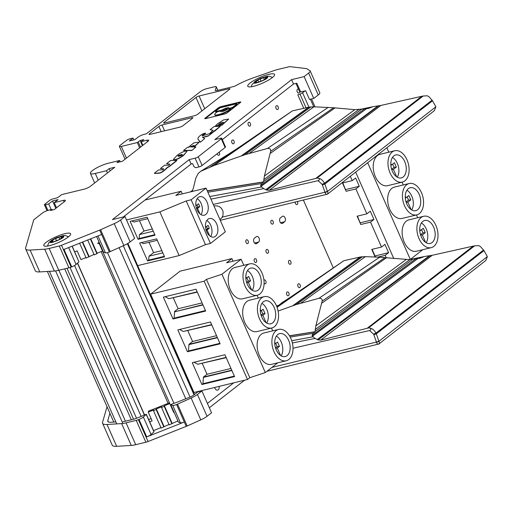 <?xml version="1.0" encoding="UTF-8"?>
<svg xmlns="http://www.w3.org/2000/svg" width="513" height="513" viewBox="0 0 513 513"><rect width="100%" height="100%" fill="white"/><g stroke="black" fill="none" stroke-linecap="round" stroke-linejoin="round"><path stroke-width="0.77" d="M123.332 216.948L191.137 163.987L192.612 163.628L193.965 166.687L195.652 167.725L198.967 166.924A2.443 0.519 156.2 0 0 202.096 165.475L225.124 147.481A2.443 0.519 -23.8 0 0 225.515 146.942L221.661 138.202A2.443 0.519 156.2 0 1 221.27 138.741L198.242 156.734A2.443 0.519 156.2 0 1 195.113 158.184L189.214 159.614L191.137 163.987L144.98 200.044L181.153 191.272L175.805 195.453L206.072 188.111L191.15 199.769L186.206 200.968L159.87 211.875L126.493 219.968M304.126 76.604L313.764 98.451L309.519 99.477L305.665 90.743L300.682 91.949L296.828 83.209L293.507 84.017L222.296 139.645L293.507 84.017L291.576 79.65L304.126 76.604L308.614 73.096A9.773 2.084 156.2 0 0 310.179 70.941L319.811 92.789A9.773 2.084 156.2 0 1 318.252 94.943L308.614 73.096M233.691 382.858L207.393 403.398L233.691 382.858M303.882 91.173L304.074 91.609M268.03 253.127A1.988 1.25 -103.6 0 1 267.715 253.281A1.988 1.25 -103.6 0 1 266.035 251.646A1.988 1.25 -103.6 0 1 266.779 249.421A1.988 1.25 -103.6 0 1 268.389 250.793A1.988 1.25 -103.6 0 1 268.03 253.127M219.147 152.156A1.988 1.25 -103.6 0 1 219.089 155.118A1.988 1.25 -103.6 0 1 218.775 155.272A1.988 1.25 -103.6 0 1 217.121 153.74M233.742 143.678A1.988 1.25 -103.6 0 1 233.428 143.832A1.988 1.25 -103.6 0 1 231.741 142.197A1.988 1.25 -103.6 0 1 232.492 139.972A1.988 1.25 -103.6 0 1 234.095 141.344A1.988 1.25 -103.6 0 1 233.742 143.678M256.199 262.374A1.988 1.25 -103.6 0 1 255.884 262.528A1.988 1.25 -103.6 0 1 254.198 260.893A1.988 1.25 -103.6 0 1 254.948 258.667A1.988 1.25 -103.6 0 1 256.551 260.04A1.988 1.25 -103.6 0 1 256.199 262.374M263.945 280.136A1.988 1.25 -103.6 0 1 264.323 279.925A1.988 1.25 -103.6 0 1 265.926 281.297A1.988 1.25 -103.6 0 1 265.574 283.631A1.988 1.25 -103.6 0 1 265.259 283.785A1.988 1.25 -103.6 0 1 264.112 283.266M272.845 223.969A1.988 1.25 -103.6 0 1 272.531 224.123A1.988 1.25 -103.6 0 1 270.851 222.488A1.988 1.25 -103.6 0 1 271.595 220.263A1.988 1.25 -103.6 0 1 273.205 221.629A1.988 1.25 -103.6 0 1 272.845 223.969M250.088 125.974A1.988 1.25 -103.6 0 1 249.773 126.127A1.988 1.25 -103.6 0 1 248.093 124.492A1.988 1.25 -103.6 0 1 248.837 122.267A1.988 1.25 -103.6 0 1 250.447 123.639A1.988 1.25 -103.6 0 1 250.088 125.974M290.557 264.118A1.988 1.25 -103.6 0 1 290.243 264.272A1.988 1.25 -103.6 0 1 288.556 262.637A1.988 1.25 -103.6 0 1 289.306 260.412A1.988 1.25 -103.6 0 1 290.909 261.777A1.988 1.25 -103.6 0 1 290.557 264.118M297.425 201.609A1.988 1.25 -103.6 0 1 297.277 204.405A1.988 1.25 -103.6 0 1 296.963 204.565A1.988 1.25 -103.6 0 1 295.193 202.148M228.907 259.334A1.988 1.25 -103.6 0 1 229.343 259.071A1.988 1.25 -103.6 0 1 229.843 259.11M219.096 386.392A3.726 2.347 -103.6 0 1 218.205 389.848A3.726 2.347 -103.6 0 1 217.615 390.143A3.726 2.347 -103.6 0 1 214.575 387.488M288.588 295.616A1.988 1.25 -103.6 0 1 288.274 295.777A1.988 1.25 -103.6 0 1 286.594 294.135A1.988 1.25 -103.6 0 1 287.338 291.916A1.988 1.25 -103.6 0 1 288.947 293.282A1.988 1.25 -103.6 0 1 288.588 295.616M277.879 109.391A1.988 1.25 -103.6 0 1 277.565 109.545A1.988 1.25 -103.6 0 1 275.879 107.91A1.988 1.25 -103.6 0 1 276.629 105.684A1.988 1.25 -103.6 0 1 278.232 107.057A1.988 1.25 -103.6 0 1 277.879 109.391M299.56 91.564A1.988 1.25 -103.6 0 1 299.047 92.853A1.988 1.25 -103.6 0 1 298.726 93.007A1.988 1.25 -103.6 0 1 297.046 91.372A1.988 1.25 -103.6 0 1 297.79 89.147A1.988 1.25 -103.6 0 1 298.572 89.326M299.823 287.46A1.988 1.25 -103.6 0 1 299.509 287.613A1.988 1.25 -103.6 0 1 297.829 285.978A1.988 1.25 -103.6 0 1 298.572 283.753A1.988 1.25 -103.6 0 1 300.182 285.125A1.988 1.25 -103.6 0 1 299.823 287.46M247.862 243.483A1.988 1.25 -103.6 0 1 247.548 243.637A1.988 1.25 -103.6 0 1 245.868 242.001A1.988 1.25 -103.6 0 1 246.612 239.776A1.988 1.25 -103.6 0 1 248.221 241.148A1.988 1.25 -103.6 0 1 247.862 243.483M255.724 243.797L256.724 243.553A2.982 1.872 -103.6 0 1 256.25 243.79A2.982 1.872 -103.6 0 1 253.839 241.732A2.982 1.872 -103.6 0 1 254.377 238.231L256.327 236.705A2.982 1.872 -103.6 0 1 256.795 236.474A2.982 1.872 -103.6 0 1 259.206 238.532A2.982 1.872 -103.6 0 1 258.674 242.033L254.551 243.034M281.727 223.488L282.727 223.245A2.982 1.872 -103.6 0 1 282.253 223.476A2.982 1.872 -103.6 0 1 279.841 221.417A2.982 1.872 -103.6 0 1 280.374 217.916L282.323 216.396A2.982 1.872 -103.6 0 1 282.798 216.159A2.982 1.872 -103.6 0 1 285.209 218.217A2.982 1.872 -103.6 0 1 284.677 221.719L280.553 222.719M256.724 243.553L258.674 242.033M282.727 223.245L284.677 221.719M182.301 193.876L181.153 191.272M159.87 211.875L179.14 255.57L137.664 265.625M147.116 217.236L130.135 221.353L138.061 239.314L155.041 235.198L147.116 217.236M156.657 238.866L139.677 242.982L147.597 260.944L164.577 256.827L156.657 238.866M186.206 200.968L205.476 244.663L179.14 255.57M206.072 188.111L225.342 231.805L210.426 243.463L191.15 199.769M198.274 197.428A9.529 5.996 76.4 0 0 196.575 208.631A9.529 5.996 76.4 0 0 204.283 215.216A9.529 5.996 76.4 0 0 207.861 204.54A9.529 5.996 76.4 0 0 199.788 196.691A9.529 5.996 76.4 0 0 198.274 197.428M207.912 219.275A9.529 5.996 76.4 0 0 206.207 230.478A9.529 5.996 76.4 0 0 213.915 237.064A9.529 5.996 76.4 0 0 217.499 226.387A9.529 5.996 76.4 0 0 209.426 218.538A9.529 5.996 76.4 0 0 207.912 219.275M210.426 243.463L205.476 244.663M139.478 220.686L144.031 231.01L139.472 234.569L139.081 238.513L138.061 239.314M147.75 218.679L133.944 222.026L131.879 220.936M139.081 238.513L154.817 234.697M157.292 240.308L143.48 243.656L141.415 242.566M149.014 242.316L153.567 252.633L149.014 256.192L148.623 260.142L147.597 260.944M148.623 260.142L164.359 256.327M201.019 214.652A9.529 5.996 76.4 0 0 197.146 198.678M210.657 236.499A9.529 5.996 76.4 0 0 206.784 220.526M153.284 231.216L139.472 234.569M144.031 231.01L152.303 229.003M162.826 252.845L149.014 256.192M153.567 252.633L161.845 250.626M195.799 204.437L196.255 205.482L198.512 203.719L199.781 206.604L197.531 208.361L199.987 213.94M205.431 226.284L205.803 227.124L208.054 225.367L209.33 228.253L207.072 230.01L209.625 235.788M196.441 208.22L197.935 207.053L199.781 206.604M197.531 208.361L196.562 208.599M197.935 207.053L196.992 204.911M195.883 205.572L196.255 205.482M206.008 229.85L207.483 228.695L209.33 228.253M207.072 230.01L206.13 230.241M207.483 228.695L206.534 226.554M233.062 261.207L231.914 258.603L180.05 271.185L150.617 294.173L193.978 392.483L247.503 379.505L249.805 377.709L206.444 279.393L204.142 281.195L150.617 294.173M243.816 265.311L241.142 259.251L226.566 262.784L231.914 258.603M277.77 362.826L265.311 372.553L249.805 377.709M241.142 259.251L221.949 274.243L206.444 279.393M272.724 330.853L271.499 328.07M258.27 298.085L257.045 295.296M204.142 281.195L247.503 379.505M196.03 289.21L163.365 297.13L172.996 318.977L205.668 311.051L196.03 289.21M224.938 354.746L192.272 362.672L201.904 384.519L234.576 376.593L224.938 354.746M210.484 321.978L177.819 329.897L187.45 351.745L220.122 343.825L210.484 321.978M221.949 274.243L265.311 372.553M264.195 296.649L249.427 300.227A16.127 10.151 76.4 0 0 243.361 318.291A16.127 10.151 76.4 0 0 257.032 331.578L271.794 327.999A16.127 10.151 -103.6 0 1 258.129 314.713A16.127 10.151 -103.6 0 1 264.195 296.649A16.127 10.151 -103.6 0 1 277.238 307.781A16.127 10.151 -103.6 0 1 274.352 326.743A16.127 10.151 -103.6 0 1 271.794 327.999M249.741 263.874L234.973 267.459A16.127 10.151 76.4 0 0 228.907 285.523A16.127 10.151 76.4 0 0 242.578 298.803L257.34 295.225A16.127 10.151 -103.6 0 1 243.675 281.945A16.127 10.151 -103.6 0 1 249.741 263.874A16.127 10.151 -103.6 0 1 262.784 275.013A16.127 10.151 -103.6 0 1 259.899 293.968A16.127 10.151 -103.6 0 1 257.34 295.225M278.649 329.417L263.881 332.995A16.127 10.151 76.4 0 0 257.815 351.065A16.127 10.151 76.4 0 0 271.486 364.345L286.248 360.767A16.127 10.151 -103.6 0 1 272.583 347.487A16.127 10.151 -103.6 0 1 278.649 329.417A16.127 10.151 -103.6 0 1 291.692 340.555A16.127 10.151 -103.6 0 1 288.806 359.51A16.127 10.151 -103.6 0 1 286.248 360.767M172.996 318.977L174.022 318.175L174.651 311.808L202.968 304.94M202.847 304.658L174.651 311.808M174.529 311.526L178.114 308.723L173.349 297.925M197.191 291.833L168.873 298.701L197.313 292.115M168.873 298.701L165.103 296.706M174.022 318.175L205.45 310.557M226.098 357.375L197.781 364.243L194.01 362.249M231.754 370.2L203.437 377.068L202.93 383.718L201.904 384.519M203.437 377.068L207.021 374.266L230.985 368.456M202.257 363.467L207.021 374.266M197.781 364.243L226.22 357.657M202.93 383.718L234.358 376.1M211.645 324.601L183.327 331.469L179.556 329.481M217.3 337.426L188.983 344.294L188.476 350.95L187.45 351.745M188.983 344.294L192.567 341.498L187.803 330.699M183.327 331.469L211.766 324.889M188.476 350.95L219.904 343.325M202.077 302.914L178.114 308.723M203.558 377.35L231.876 370.482M216.531 335.682L192.567 341.498M189.105 344.576L217.422 337.714M263.342 301.772A11.805 7.426 -103.6 0 1 265.215 300.849A11.805 7.426 -103.6 0 1 275.212 310.57A11.805 7.426 -103.6 0 1 270.774 323.793A11.805 7.426 -103.6 0 1 261.232 315.642A11.805 7.426 -103.6 0 1 263.342 301.772M248.888 268.998A11.805 7.426 -103.6 0 1 250.761 268.081A11.805 7.426 -103.6 0 1 260.758 277.802A11.805 7.426 -103.6 0 1 256.32 291.025A11.805 7.426 -103.6 0 1 246.779 282.875A11.805 7.426 -103.6 0 1 248.888 268.998M277.796 334.54A11.805 7.426 -103.6 0 1 279.668 333.623A11.805 7.426 -103.6 0 1 289.665 343.344A11.805 7.426 -103.6 0 1 285.228 356.561A11.805 7.426 -103.6 0 1 275.686 348.41A11.805 7.426 -103.6 0 1 277.796 334.54M266.696 323.075A11.805 7.426 76.4 0 0 261.912 303.356M252.242 290.307A11.805 7.426 76.4 0 0 247.458 270.588M281.15 355.849A11.805 7.426 76.4 0 0 276.366 336.13M260.264 309.422L260.925 310.929L263.105 309.23L265.029 313.597L262.855 315.296L266.132 322.722M245.81 276.648L246.471 278.155L248.651 276.456L250.575 280.829L248.401 282.528L251.678 289.948M274.718 342.19L275.378 343.697L277.559 341.998L279.482 346.371L277.309 348.07L280.585 355.49M261.066 315.129L262.746 313.815L265.029 313.597M262.855 315.296L261.168 315.457M262.746 313.815L261.335 310.609M260.315 311.269L260.925 310.929M246.612 282.362L248.292 281.041L250.575 280.829M248.401 282.528L246.715 282.689M248.292 281.041L246.881 277.841M245.868 278.495L246.471 278.155M275.519 347.904L277.2 346.583L279.482 346.371M277.309 348.07L275.622 348.231M277.2 346.583L275.789 343.383M274.769 344.037L275.378 343.697M350.321 176.305L352.226 180.627L342.479 182.994L346.14 191.291L355.887 188.931L366.872 213.838L357.125 216.197L360.786 224.502L370.533 222.135L381.518 247.042L371.771 249.408L375.138 257.039M333.264 267.799L303.427 200.153M377.76 257.148L385.18 255.346L386.212 257.68M370.533 222.135L373.939 219.481L370.277 211.176L366.872 213.838M385.18 255.346L388.585 252.685L384.923 244.387L381.518 247.042M355.669 172.124L393.792 258.558M355.887 188.931L359.292 186.27L355.631 177.973L352.226 180.627M360.37 222.77L373.939 219.481M360.786 224.502L357.439 216.127M345.724 189.56L359.292 186.27M346.14 191.291L342.793 182.917M410.394 259.366L422.77 249.696M375.016 255.974L388.585 252.685M372.085 249.331L375.49 257.051M367.674 162.749L410.291 259.379M417.729 217.73L416.498 214.941M403.276 184.956L402.045 182.173M388.822 152.188L386.866 147.757M409.194 183.519L394.426 187.104A16.127 10.151 76.4 0 0 391.868 188.354A16.127 10.151 76.4 0 0 388.989 207.316A16.127 10.151 76.4 0 0 402.032 218.448L416.8 214.87A16.127 10.151 -103.6 0 1 403.75 203.732A16.127 10.151 -103.6 0 1 406.636 184.776A16.127 10.151 -103.6 0 1 409.194 183.519A16.127 10.151 -103.6 0 1 422.859 196.806A16.127 10.151 -103.6 0 1 416.8 214.87M423.648 216.294L408.88 219.872A16.127 10.151 76.4 0 0 406.322 221.129A16.127 10.151 76.4 0 0 403.442 240.084A16.127 10.151 76.4 0 0 416.485 251.223L431.253 247.644A16.127 10.151 -103.6 0 1 418.204 236.506A16.127 10.151 -103.6 0 1 421.09 217.55A16.127 10.151 -103.6 0 1 423.648 216.294A16.127 10.151 -103.6 0 1 437.313 229.574A16.127 10.151 -103.6 0 1 431.253 247.644M394.741 150.751L379.973 154.33A16.127 10.151 76.4 0 0 377.414 155.586A16.127 10.151 76.4 0 0 374.535 174.542A16.127 10.151 76.4 0 0 387.578 185.68L402.346 182.102A16.127 10.151 -103.6 0 1 389.296 170.964A16.127 10.151 -103.6 0 1 392.182 152.008A16.127 10.151 -103.6 0 1 394.741 150.751A16.127 10.151 -103.6 0 1 408.406 164.032A16.127 10.151 -103.6 0 1 402.346 182.102M417.653 209.746A11.805 7.426 -103.6 0 1 415.78 210.67A11.805 7.426 -103.6 0 1 405.777 200.949A11.805 7.426 -103.6 0 1 410.214 187.726A11.805 7.426 -103.6 0 1 419.762 195.876A11.805 7.426 -103.6 0 1 417.653 209.746M432.106 242.521A11.805 7.426 -103.6 0 1 430.234 243.438A11.805 7.426 -103.6 0 1 420.23 233.716A11.805 7.426 -103.6 0 1 424.668 220.494A11.805 7.426 -103.6 0 1 434.216 228.644A11.805 7.426 -103.6 0 1 432.106 242.521M403.199 176.979A11.805 7.426 -103.6 0 1 401.326 177.896A11.805 7.426 -103.6 0 1 391.323 168.174A11.805 7.426 -103.6 0 1 395.76 154.952A11.805 7.426 -103.6 0 1 405.308 163.102A11.805 7.426 -103.6 0 1 403.199 176.979M411.695 209.952A11.805 7.426 76.4 0 0 406.912 190.233M426.149 242.72A11.805 7.426 76.4 0 0 421.365 223.001M397.242 177.177A11.805 7.426 76.4 0 0 392.458 157.459M405.264 196.293L405.93 197.8L408.874 195.504L410.798 199.871L407.854 202.173L411.131 209.593M419.717 229.067L420.384 230.574L423.328 228.272L425.251 232.645L422.308 234.941L425.585 242.367M390.81 163.525L391.477 165.032L394.42 162.73L396.344 167.103L393.4 169.399L396.677 176.825M406.065 202.007L408.515 200.089L410.798 199.871M407.854 202.173L406.168 202.334M408.515 200.089L407.104 196.883M405.321 198.14L405.93 197.8M420.519 234.774L422.969 232.857L425.251 232.645M422.308 234.941L420.622 235.101M422.969 232.857L421.558 229.657M419.775 230.914L420.384 230.574M391.611 169.232L394.061 167.321L396.344 167.103M393.4 169.399L391.714 169.559M394.061 167.321L392.65 164.115M390.868 165.372L391.477 165.032M220.276 220.314L327.48 194.145L434.351 110.654L435.89 106.781L432.53 100.792L324.838 184.013L324.517 183.256C322.844 180.377 321.003 178.774 318.996 178.447C319.708 179.364 319.419 180.108 318.118 180.685L213.261 204.411M327.416 191.343L324.953 192.24L322.376 184.911L324.838 184.013L327.474 191.477C328.173 192.869 328.019 193.811 326.999 194.312C326.306 194.607 325.665 194.029 325.088 192.58A3.104 1.956 -103.6 0 1 324.953 192.24L222.212 217.153M318.996 178.447L317.105 178.075L423.193 96.002L427.323 95.809L428.996 96.733L432.53 100.792M368.424 108.416L372.945 106.685L380.838 105.447L269.184 190.329L315.745 178.441L421.744 96.297L380.838 105.447M423.193 96.002L421.744 96.297M317.105 178.075L315.745 178.441M269.184 190.329L266.651 190.099L378.511 105.979M266.651 190.099L263.663 188.617L260.976 186.424L366.519 108.685L354.81 109.654L333.553 107.756L313.956 106.807L309.185 107.089L242.008 155.721L214.081 165.494L200.686 171.297L198.21 173.471L195.844 177.96L193.459 187.784L192.093 191.503M367.962 108.493L366.519 108.685M207.88 192.208L261.604 183.545L260.578 185.597L260.976 186.424M261.604 183.545L263.618 182.012L207.335 190.977M263.618 182.012L264.375 176.068L270.665 151.316C270.999 149.225 269.934 148.276 267.485 148.469L245.041 154.65L310.974 106.877M242.008 155.721L245.041 154.65M214.081 165.494L292.404 110.879L309.185 107.089M292.404 110.879L210.093 167.078M270.505 153.22L335.098 107.877M266.895 371.316L378.94 343.979L485.817 260.489L487.35 256.615L483.99 250.62L376.298 333.841L375.978 333.084C374.31 330.205 372.47 328.602 370.463 328.282C371.175 329.192 370.88 329.942 369.584 330.513L293.019 348.256M378.876 341.171L376.42 342.075L373.836 334.745L376.298 333.841L378.934 341.305C379.633 342.697 379.479 343.639 378.459 344.146C377.767 344.435 377.132 343.857 376.548 342.408A3.104 1.956 -103.6 0 1 376.42 342.075L271.884 367.417M370.463 328.282L368.571 327.903L474.653 245.83L478.783 245.637L480.457 246.561L483.99 250.62M419.884 258.244L424.411 256.513L432.299 255.275L320.644 340.164L367.212 328.269L473.204 246.125L432.299 255.275M474.653 245.83L473.204 246.125M368.571 327.903L367.212 328.269M320.644 340.164L318.111 339.933L429.977 255.807M318.111 339.933L315.129 338.445L312.436 336.252L417.98 258.514L408.624 259.552L379.678 257.218L365.416 256.641L360.645 256.917L293.468 305.549L278.104 311.058M419.429 258.328L417.98 258.514M290.204 337.06L313.065 333.373L312.045 335.425L312.436 336.252M313.065 333.373L315.078 331.847L289.55 335.912M315.078 331.847L315.835 325.896L322.126 301.15C322.459 299.06 321.394 298.111 318.945 298.303L296.501 304.485L362.435 256.705M293.468 305.549L296.501 304.485M277.065 307.293L343.87 260.707L360.645 256.917M343.87 260.707L276.783 306.543M321.965 303.048L386.558 257.706M209.323 407.764L244.592 380.21M207.053 416.3L211.542 412.792L201.904 390.944L197.659 391.977L193.767 395.023A4.886 1.039 -23.8 0 1 189.701 397.197L175.965 402.647A3.668 0.782 156.2 0 1 173.586 403.314L170.733 404.674L178.479 422.18L180.429 422.853A4.88 1.039 -23.8 0 0 184.314 422.007L186.238 426.374A4.886 1.039 -23.8 0 0 187.162 425.982L200.775 419.878A9.773 2.084 -23.8 0 0 207.053 416.3L197.415 394.452L201.904 390.944M116.656 446.323L107.018 424.475A26.881 5.726 156.2 0 1 102.594 423.308L112.232 445.156A26.881 5.726 -23.8 0 0 116.656 446.323L131.277 445.438A19.552 4.168 -23.8 0 0 135.708 444.694L145.859 442.232A4.886 1.039 -23.8 0 0 148.045 441.52L186.238 426.374M187.162 425.982L177.53 404.135L191.137 398.03L200.775 419.878M148.045 441.52L138.407 419.672L139.004 419.435L146.718 436.909L184.314 422.007L176.607 404.526A4.88 1.039 156.2 0 1 172.721 405.373L170.771 404.699M135.708 444.694L126.07 422.847L136.221 420.384L145.859 442.232M107.018 424.475L121.639 423.591L131.277 445.438M102.594 423.308A26.881 5.726 156.2 0 1 102.568 422.218L107.037 406.738M126.07 422.847A19.552 4.168 156.2 0 1 121.639 423.591M138.407 419.672A4.886 1.039 156.2 0 1 136.221 420.384M123.03 421.545A14.665 3.123 156.2 0 0 126.358 420.987L133.996 419.134A4.886 1.039 156.2 0 0 136.189 418.416L141.03 416.498A3.668 0.782 156.2 0 0 143.595 415.203L146.333 414.28L143.351 417.018A4.886 1.039 156.2 0 1 139.004 419.435M109.91 413.26L107.788 420.628A19.552 4.168 -23.8 0 0 107.801 421.423A19.552 4.168 -23.8 0 0 111.02 422.27L115.887 421.975M177.53 404.135A4.886 1.039 156.2 0 1 176.607 404.526M197.415 394.452A9.773 2.084 156.2 0 1 191.137 398.03M161.159 428.06L169.008 424.437M153.522 430.574L160.947 427.63M146.718 436.909A4.886 1.039 -23.8 0 0 151.059 434.498L154.041 431.754L146.333 414.28M169.219 424.86L177.896 420.91M149.661 421.84L152.098 420.872L148.244 412.131L148.546 411.105L169.463 402.814M169.732 403.616L164.365 405.745L164.192 406.322L161.512 407.444L161.678 406.809L156.305 408.938L156.138 409.515L153.451 410.637L153.618 410.002L148.244 412.131M164.365 405.745L172.073 423.219M164.013 426.412L156.305 408.938M99.817 243.887A4.886 1.039 156.2 0 1 99.342 243.835L97.457 243.181M304.972 90.91L302.587 92.77A2.443 0.519 156.2 0 1 299.983 94.071L297.796 94.783L303.702 108.172M99.342 243.835L173.747 412.529A4.886 1.039 -23.8 0 0 174.221 412.58M151.085 418.57L148.648 419.531M310.179 70.941A9.773 2.084 156.2 0 0 309.967 70.711L306.665 68.614L290.108 66.677A4.886 1.039 156.2 0 0 288.601 66.857L278.456 69.319A19.552 4.168 156.2 0 0 272.788 71.025L252.479 78.156A24.438 5.207 -23.8 0 0 235.897 85.594A2.443 0.519 156.2 0 1 233.53 86.556L217.191 90.512A4.886 1.039 156.2 0 1 215.28 90.487A4.886 1.039 156.2 0 1 215.274 90.288L216.236 86.953L217.749 90.378M147.43 141.742L146.776 140.261L141.242 141.607L143.8 139.607L140.107 140.504L137.298 142.563L121.305 146.442A4.886 1.039 156.2 0 1 119.394 146.41A4.886 1.039 156.2 0 1 120.177 145.333L126.576 140.338A2.443 0.519 156.2 0 1 129.699 138.888L133.021 138.087L129.308 140.985L134.848 139.639L137.92 137.24A4.886 1.039 156.2 0 1 144.166 134.348L146.301 133.829A2.443 0.519 156.2 0 0 146.769 133.508L200.512 91.526A4.886 1.039 156.2 0 1 206.758 88.634L214.511 86.755A4.399 0.936 156.2 0 1 216.236 86.774A4.399 0.936 156.2 0 1 216.236 86.953M146.776 140.261A4.886 1.039 156.2 0 1 148.693 140.293A4.886 1.039 156.2 0 1 147.911 141.37L122.447 161.262L116.913 162.602L119.619 160.486L108.397 163.205A12.511 2.668 -23.8 0 0 96.046 168.238A12.511 2.668 -23.8 0 0 90.403 173.368A12.511 2.668 -23.8 0 0 95.296 173.439L106.524 170.72L109.231 168.597L110.212 170.816M64.112 201.859L63.465 200.378L54.231 202.616L58.072 199.615L52.538 200.961L48.697 203.956L45.375 204.764A2.443 0.519 156.2 0 1 44.419 204.751A2.443 0.519 156.2 0 1 44.811 204.212L49.716 200.378A2.443 0.519 156.2 0 1 52.839 198.929L55.795 198.217A2.443 0.519 156.2 0 0 58.918 196.768L61.688 194.607L84.209 189.143A4.886 1.039 156.2 0 0 90.455 186.251L114.771 167.257L109.231 168.597M63.465 200.378A4.886 1.039 156.2 0 1 65.375 200.403A4.886 1.039 156.2 0 1 64.593 201.481L54.231 209.58L50.537 210.471L51.948 209.375L52.249 210.061M72.057 246.214L78.964 261.867L76.071 264.464A4.886 1.039 -23.8 0 1 71.724 266.882L71.127 267.119L61.489 245.272A4.886 1.039 156.2 0 1 59.303 245.99L49.152 248.446A19.552 4.168 156.2 0 1 44.721 249.19L30.1 250.075A26.881 5.726 -23.8 0 1 25.676 248.908A26.881 5.726 -23.8 0 1 25.65 247.824L33.723 219.853A14.665 3.123 156.2 0 1 34.3 219.384L42.374 213.075A4.886 1.039 156.2 0 1 48.626 210.183L51.948 209.375M61.489 245.272L99.689 230.125A4.886 1.039 156.2 0 0 100.606 229.741L114.219 223.636A9.773 2.084 156.2 0 0 120.497 220.058L124.986 216.55L112.437 219.59L189.214 159.614M291.576 79.65L214.8 139.626L220.705 138.189A2.443 0.519 156.2 0 1 221.661 138.202M179.871 127.134L149.969 134.387A2.443 0.519 156.2 0 1 149.014 134.374A2.443 0.519 156.2 0 1 149.405 133.835L158.876 126.442A2.443 0.519 156.2 0 1 161.999 124.992L191.9 117.74A2.443 0.519 156.2 0 1 192.856 117.753A2.443 0.519 156.2 0 1 192.465 118.291L183 125.691A2.443 0.519 156.2 0 1 179.871 127.134M49.524 245.669A14.665 3.123 156.2 0 1 43.785 245.586A14.665 3.123 156.2 0 1 55.943 236.814A14.665 3.123 156.2 0 1 70.621 233.755A14.665 3.123 156.2 0 1 64.003 239.77A14.665 3.123 156.2 0 1 49.524 245.669M253.493 86.331A14.665 3.123 156.2 0 1 247.753 86.248A14.665 3.123 156.2 0 1 259.905 77.476A14.665 3.123 156.2 0 1 274.583 74.417A14.665 3.123 156.2 0 1 267.972 80.432A14.665 3.123 156.2 0 1 253.493 86.331M229.574 89.307L197.588 114.296A2.443 0.519 156.2 0 1 194.459 115.739L164.558 122.992A2.443 0.519 156.2 0 1 163.602 122.979A2.443 0.519 156.2 0 1 163.993 122.44L195.985 97.451A2.443 0.519 156.2 0 1 199.108 96.002L229.01 88.755A2.443 0.519 156.2 0 1 229.965 88.768A2.443 0.519 156.2 0 1 229.574 89.307M220.943 106.633L239.975 102.016A2.058 0.436 156.2 0 1 240.783 102.029A2.058 0.436 156.2 0 1 240.456 102.485L227.259 112.789A2.058 0.436 156.2 0 1 224.623 114.014L205.585 118.625A2.058 0.436 156.2 0 1 204.777 118.618A2.058 0.436 156.2 0 1 205.11 118.163L218.307 107.852A2.058 0.436 156.2 0 1 220.943 106.633L221.135 107.07A2.058 0.436 -23.8 0 0 218.5 108.288L205.303 118.599A2.058 0.436 -23.8 0 0 205.181 118.702M313.764 98.451L318.252 94.943M124.986 216.55L134.624 238.398L130.135 241.905A9.773 2.084 156.2 0 1 123.857 245.483L114.219 223.636M100.606 229.741L110.244 251.588L123.857 245.483M71.724 266.882L64.016 249.401L101.612 234.499L99.689 230.125M49.152 248.446L58.79 270.293L68.941 267.831L59.303 245.99M25.676 248.908L35.307 270.755A26.881 5.726 -23.8 0 0 39.738 271.922L54.352 271.037L44.721 249.19M54.231 202.616L56.52 207.791M107.499 172.939L106.524 170.72M119.619 160.486L120.202 161.807M139.626 147.84L137.298 142.563M240.578 102.382A2.058 0.436 -23.8 0 0 240.167 102.453L221.135 107.07M78.964 261.867L72.186 246.163M71.127 267.119A4.886 1.039 156.2 0 1 68.941 267.831M58.79 270.293A19.552 4.168 156.2 0 1 54.352 271.037M295.969 83.42L299.727 91.936A2.443 0.519 -23.8 0 0 300.682 91.949M103.453 252.075L96.579 236.493L103.453 252.12M110.244 251.588A4.886 1.039 156.2 0 1 109.32 251.973A4.88 1.039 -23.8 0 1 105.434 252.826L103.485 252.146M140.536 147.128L138.247 141.954M99.047 242.142L98.599 242.322L99.246 243.803M85.953 257.603L80.964 259.578L77.11 250.844L74.674 251.806M220.661 111.231A4.463 0.949 156.2 0 0 220.628 111.501A4.463 0.949 156.2 0 0 226.727 109.763A1.545 0.327 -23.8 0 1 228.234 109.154L230.004 108.724A1.545 0.327 156.2 0 1 230.613 108.73L230.805 109.166A1.545 0.327 156.2 0 1 230.555 109.506L230.491 109.558A9.298 1.981 156.2 0 1 221.302 114.252A9.298 1.981 156.2 0 1 214.96 115.015L214.767 114.579A9.298 1.981 156.2 0 1 216.255 112.527L216.319 112.475A1.545 0.327 -23.8 0 1 218.294 111.565L220.071 111.135A1.545 0.327 -23.8 0 1 220.673 111.141A1.545 0.327 -23.8 0 1 220.661 111.231L220.853 111.661A1.545 0.327 156.2 0 0 220.866 111.578L220.673 111.141M224.264 109.384A4.463 0.949 -23.8 0 0 222.899 110.077L222.7 109.641A4.463 0.949 156.2 0 1 228.798 107.897A4.463 0.949 156.2 0 1 228.772 108.166A1.545 0.327 -23.8 0 0 228.76 108.262A1.545 0.327 -23.8 0 0 229.362 108.269L231.139 107.839A1.545 0.327 -23.8 0 0 233.114 106.922L236.576 104.222A1.545 0.327 -23.8 0 0 236.82 103.876L237.012 104.319A1.545 0.327 156.2 0 1 236.769 104.658L233.306 107.364A1.545 0.327 156.2 0 1 231.331 108.275L229.555 108.705A1.545 0.327 156.2 0 1 228.952 108.698A1.545 0.327 156.2 0 1 228.965 108.602M228.766 108.172A4.463 0.949 -23.8 0 0 224.79 109.154M222.899 110.077A1.545 0.327 156.2 0 1 221.392 110.686L216.313 111.917A1.545 0.327 156.2 0 1 215.71 111.911L215.518 111.475A1.545 0.327 156.2 0 1 215.761 111.135L219.224 108.429A1.545 0.327 156.2 0 1 221.199 107.512L236.217 103.87A1.545 0.327 -23.8 0 1 236.82 103.876M224.835 110.686A2.232 0.475 156.2 0 1 223.739 111.052A2.232 0.475 156.2 0 1 222.866 111.039L222.674 110.603A2.232 0.475 156.2 0 1 224.521 109.269A2.232 0.475 156.2 0 1 226.759 108.801A2.232 0.475 156.2 0 1 225.752 109.718A2.232 0.475 156.2 0 1 223.546 110.616A2.232 0.475 156.2 0 1 222.674 110.603M226.759 108.801L226.951 109.237A2.232 0.475 156.2 0 1 225.361 110.455M102.453 251.062L97.079 253.191L90.737 238.808M52.538 200.961L55.795 208.355M51.165 209.56L48.697 203.956M141.242 141.607L142.87 145.301M142.39 145.679L140.107 140.504M133.021 138.087L133.816 139.889M230.491 109.558L230.299 109.122A9.298 1.981 156.2 0 1 221.109 113.815A9.298 1.981 156.2 0 1 214.767 114.579M230.299 109.122L230.555 109.506M230.613 108.73A1.545 0.327 156.2 0 1 230.363 109.07M216.313 111.917L216.12 111.481A1.545 0.327 156.2 0 1 215.518 111.475M216.12 111.481L221.199 110.25L221.392 110.686M222.7 109.641A1.545 0.327 156.2 0 1 221.199 110.25M97.079 253.191L96.912 253.768L94.225 254.833M94.014 254.41L86.171 258.026M82.676 242.008L89.018 256.385M60.637 238.795L58.514 239.969A2.757 0.59 -23.8 0 0 55.141 241.347L53.095 241.873A2.757 0.59 -23.8 0 0 53.16 241.636A2.757 0.59 -23.8 0 0 51.512 241.783L50.691 241.86L51.595 241.142A2.757 0.59 -23.8 0 0 53.41 239.712A2.757 0.59 -23.8 0 0 53.384 239.674L55.507 238.507A2.757 0.59 -23.8 0 0 58.88 237.128L60.925 236.596A2.757 0.59 -23.8 0 0 60.861 236.833A2.757 0.59 -23.8 0 0 62.509 236.685L63.33 236.608L62.426 237.327A2.757 0.59 -23.8 0 0 60.611 238.757A2.757 0.59 -23.8 0 0 60.637 238.795L60.656 238.834M264.073 79.778L261.835 80.932A2.757 0.59 -23.8 0 0 258.494 82.195L256.622 82.599A2.757 0.59 -23.8 0 0 256.769 82.253A2.757 0.59 -23.8 0 0 255.397 82.317L254.711 82.349L255.763 81.561A2.757 0.59 -23.8 0 0 257.879 80.015L260.117 78.861A2.757 0.59 -23.8 0 0 263.458 77.598L265.33 77.194A2.757 0.59 -23.8 0 0 265.183 77.54A2.757 0.59 -23.8 0 0 266.555 77.476L267.241 77.444L266.189 78.233A2.757 0.59 -23.8 0 0 264.073 79.778M202.712 135.919C201.66 136.112 202.648 135.246 205.668 133.329L205.572 133.104C202.552 135.028 201.564 135.894 202.616 135.701L212.344 132.861L208.265 136.048L202.795 137.522M200.416 142.178L204.636 138.587L200.416 142.178L198.153 139.465M200.32 141.954L198.056 139.241C197.505 137.753 199.249 135.894 203.283 133.662L205.572 133.104M202.116 135.695L202.616 135.701M212.247 132.636L208.265 136.048M208.169 135.823L202.507 137.356L204.636 138.587M187.027 151.329L183.494 155.503C179.877 158.126 176.882 159.594 174.51 159.915L173.375 159.402L177.036 155.426C180.358 152.938 183.365 151.476 186.046 151.034L187.027 151.329L183.398 155.279C179.781 157.901 176.786 159.376 174.414 159.69L173.375 159.402M182.455 154.734L181.506 154.657L178.049 156.228M181.403 154.439L182.455 154.605L181.891 155.311L179.281 156.266L177.953 156.138L178.556 155.401L181.506 154.657M220.334 126.307L215.05 130.866L212.651 132.463L210.215 133.047L213.042 130.251L210.093 129.686L214.242 126.448L220.334 126.307L212.549 132.239L210.118 132.829M213.075 130.366L210.093 129.686M154.49 173.426L157.76 173.368C159.588 172.881 160.781 174.196 167.385 167.668C170.771 165.667 168.161 167.533 176.857 160.569L176.761 160.351C168.065 167.315 170.669 165.442 167.289 167.443C160.684 173.971 159.492 172.657 157.664 173.15L154.49 173.426M154.387 173.202L158.588 169.925L162.948 169.88L163.73 168.841L160.409 168.501L163.75 168.969M160.409 168.501L164.609 165.224L168.969 165.18L169.752 164.122L166.533 163.718L169.771 164.25M166.533 163.718L170.675 160.486L176.761 160.351M195.928 146.968L191.779 150.508L183.5 150.463L187.546 147.302L189.15 147.263L188.72 146.936L193.946 142.851L199.326 142.043L193.645 147.045L195.928 146.968L191.779 150.508M188.893 147.269L188.72 146.936M199.326 142.043L194.106 147.032M194.145 145.551L190.304 146.865M191.682 150.29L183.5 150.463M192.401 147.103L190.208 146.769L194.151 145.416L192.401 147.103M228.663 119.074L221.975 125.185L219.455 125.55L223.553 122.312L220.436 122.985L217.345 125.82L215.505 125.775L217.698 123.678L223.578 119.907L228.663 119.074L221.873 124.96L219.455 125.55M223.533 122.46L217.441 126.038L215.64 125.929M435.89 106.781L327.474 191.477L325.088 192.58M322.376 184.911L322.145 184.334L324.517 183.256L432.164 100.15M318.118 180.685L322.145 184.334M359.837 109.442L372.13 106.858L359.857 109.442M192.535 190.586L191.105 191.74M369.758 107.897L365.609 108.794M210.926 199.115L263.663 188.617M265.785 189.695L377.658 106.172M209.785 196.53L261.406 186.989M260.578 185.597L364.422 108.936M263.688 181.871L207.265 190.81M263.676 181.557L361.498 109.263M201.519 170.855L229.452 153.547L201.282 170.964M354.81 109.654L264.375 176.068M249.35 153.31L313.956 106.807M328.217 107.39L267.485 148.469M308.679 107.166L241.116 156.042M225.912 155.74L200.686 171.297M263.637 179.781L358.741 109.558M270.665 151.316L333.553 107.756M487.35 256.615L378.934 341.305L376.548 342.408M373.836 334.745L373.605 334.168L375.978 333.084L483.624 249.978M369.584 330.513L373.605 334.168M411.298 259.27L423.591 256.686L411.323 259.27M421.218 257.725L417.069 258.629M292.378 342.973L315.129 338.445M317.246 339.523L429.118 256M291.75 340.722L312.872 336.823M312.045 335.425L415.883 258.77M315.149 331.699L289.467 335.771M315.136 331.392L412.965 259.091M276.584 306.062L277.373 305.575M406.27 259.482L315.835 325.896M300.81 303.145L365.416 256.641M379.678 257.218L318.945 298.303M360.139 257L292.577 305.87M315.097 329.615L410.201 259.392M322.126 301.15L385.013 257.584M151.059 434.498L143.351 417.018M107.788 420.628L108.371 421.968M172.721 405.373L180.429 422.853M153.958 431.901L146.243 414.421M164.192 406.322L171.906 423.796M163.846 426.996L156.138 409.515M116.733 423.885L49.447 271.332M122.863 423.469L55.584 270.915M107.48 252.601L173.933 403.263M185.764 398.761L119.099 247.612M125.428 421.192L58.867 270.274M190.041 397.062L123.293 245.733M310.416 99.266L313.744 106.8M131.296 419.788L64.721 268.857M101.157 251.575L168.104 403.353M194.017 394.824L127.371 243.707M302.587 92.77L308.916 107.127M133.553 419.236L66.985 268.305M299.983 94.071L305.992 107.692M136.535 418.281L70.044 267.517M141.146 416.453L74.571 265.51M144.365 414.902L77.463 263.214M215.274 90.288L215.422 90.621M225.124 147.481L221.27 138.741M198.242 156.734L202.096 165.475M120.497 220.058L130.135 241.905M30.1 250.075L39.738 271.922M95.296 173.439L98.259 180.153M121.305 146.442L126.461 158.126M164.583 130.847L161.999 124.992M191.9 117.74L192.228 118.484M149.674 134.451L149.405 133.835M158.876 126.442L161.185 131.668M229.01 88.755L229.337 89.493M204.719 108.724L199.108 96.002M195.985 97.451L201.917 110.911M164.263 123.056L163.993 122.44M240.167 102.453L239.975 102.016M218.5 108.288L218.307 107.852M205.303 118.599L205.11 118.163M195.113 158.184L198.967 166.924M101.612 234.499L109.32 251.973M47.856 210.394L45.375 204.764M97.989 235.935L105.434 252.826M229.555 108.705L229.362 108.269M231.139 107.839L231.331 108.275M233.306 107.364L233.114 106.922M236.576 104.222L236.769 104.658M96.912 253.768L90.378 238.955M88.852 256.962L82.317 242.149M76.071 264.464L68.62 247.58M50.498 241.892C48.453 240.777 66.1 233.569 63.522 236.576C65.568 237.692 47.921 244.9 50.498 241.892M62.721 237.166L62.509 236.685M59.906 239.449L58.88 237.128M55.507 238.507L56.456 240.655M51.595 241.142L51.832 241.687M254.538 82.33C253.428 80.778 270.877 74.173 267.414 77.463C268.523 79.015 251.075 85.62 254.538 82.33M266.754 77.931L266.555 77.476M264.259 79.425L263.458 77.598M260.117 78.861L261.098 81.086M258.77 82.042L257.879 80.015M255.763 81.561L256.032 82.17M213.94 205.925L217.057 205.841L219.352 206.662L221.206 208.105L222.642 210.317L223.117 211.869L222.937 215.486L221.828 217.736L219.949 219.57M192.728 190.131L190.522 191.881M240.853 146.141L229.452 153.547M292.314 295.969L280.912 303.382M161.159 428.118L153.451 410.637M169.219 424.924L161.512 407.444M178.441 422.148L170.733 404.674M47.369 271.46L113.809 422.103M311.551 98.99L315.02 106.851M101.138 251.582L168.078 403.359M127.872 243.419L194.485 394.459M77.591 263.105L144.512 414.837M94.642 182.981L90.403 173.368M47.029 210.67L44.419 204.751M125.05 159.229L119.394 146.41M216.236 86.774L217.813 90.365M228.952 108.698L228.76 108.262M79.611 243.22L86.171 258.09M87.672 240.026L94.225 254.89M68.55 236.769L65.401 235.55L63.099 235.627L56.526 237.673L51.813 240.161L48.979 242.514L47.408 246.093M61.348 237.936L60.861 236.833M53.339 242.053L53.16 241.636M272.518 77.431L269.37 76.213L267.068 76.29L260.444 78.354L255.929 80.727L251.947 84.671L251.37 86.755M265.612 78.515L265.183 77.54M257.013 82.798L256.769 82.253"/></g></svg>
